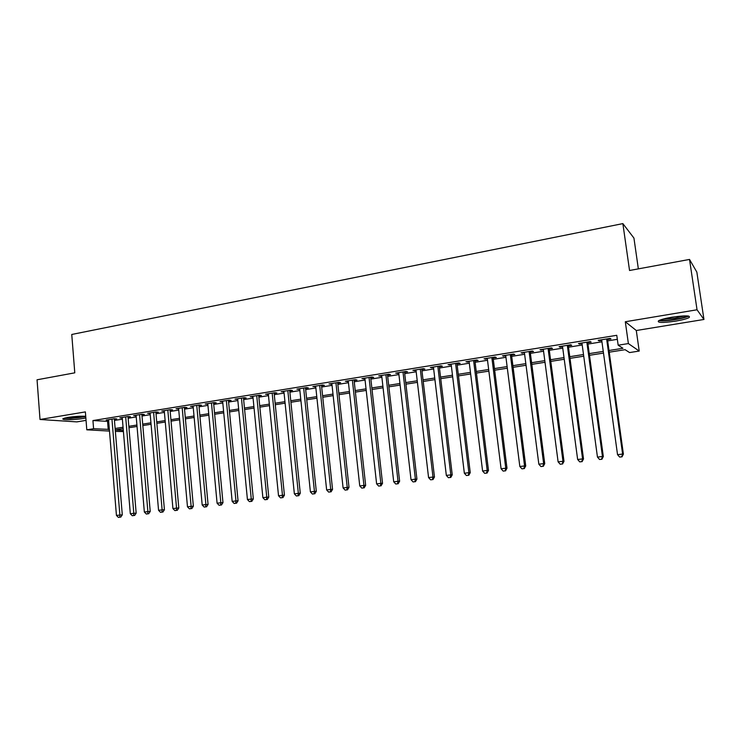<?xml version="1.0" encoding="UTF-8"?>
<svg xmlns="http://www.w3.org/2000/svg" width="741" height="741" viewBox="0 0 741 741"><rect width="100%" height="100%" fill="white"/><g stroke="black" fill="none" stroke-linecap="round" stroke-linejoin="round"><path stroke-width="1.11" d="M85.724 416.275C80.482 416.044 74.535 416.414 67.876 417.405L63.133 418.646C60.475 420.101 74.619 419.962 83.149 418.489L85.854 417.961M675.551 321.14C682.174 320.01 686.694 318.825 689.093 317.574C690.945 315.471 685.23 315.351 671.967 317.204C665.344 318.352 660.879 319.528 658.573 320.742C656.822 322.835 662.482 322.965 675.551 321.14M123.423 431.558L115.364 431.392M638.353 268.872L633.935 238.074L622.866 223.606L71.757 334.469L74.785 372.834L37.05 379.79L40.014 419.48L76.823 421.888L86.049 420.379M622.866 223.606L629.544 270.493L689.519 259.433L696.846 272.104L703.95 319.464L697.04 309.775L625.302 321.751L628.377 343.574L639.214 351.058L629.572 352.568L625.108 349.687L609.241 352.179M625.302 321.751L636.297 330.514L703.95 319.464M636.297 330.514L639.214 351.058M689.519 259.433L697.04 309.775M114.364 419.304L116.745 418.915L114.346 418.739L106.176 420.064L108.603 420.24L108.547 419.684L116.439 515.412L122.293 514.838L114.318 418.748M128.054 417.09L130.462 416.701L128.1 416.516L119.829 417.85L122.284 418.017M141.901 414.849L144.338 414.451L142.013 414.256L133.649 415.618L136.131 415.784M155.906 412.58L158.379 412.181L156.082 411.977L147.616 413.348L150.127 413.515M170.078 410.282L172.579 409.884L170.319 409.671L161.76 411.06L164.298 411.218M184.426 407.967L186.954 407.559L184.731 407.337L176.062 408.736L178.637 408.902M198.931 405.614L201.487 405.207L199.31 404.975L190.539 406.392L193.142 406.55M213.621 403.243L216.205 402.826L214.066 402.585L205.192 404.021L207.823 404.178M228.478 400.835L231.099 400.409L228.997 400.159L220.012 401.613L222.689 401.77M243.52 398.399L246.169 397.973L244.113 397.713L235.017 399.186L237.722 399.343M258.739 395.935L261.425 395.509L259.415 395.231L250.208 396.722L252.94 396.88M274.151 393.443L276.865 393.008L274.902 392.721L265.584 394.231L268.353 394.388M289.75 390.924L292.5 390.479L290.574 390.183L281.145 391.711L283.951 391.859M305.542 388.367L308.33 387.913L306.45 387.608L296.9 389.155L299.744 389.303M321.529 385.774L324.354 385.32L322.52 385.005L312.859 386.57L315.731 386.719M337.72 383.162L340.582 382.699L338.794 382.365L329.013 383.949L331.922 384.097M354.115 380.504L357.005 380.04L355.282 379.698L345.371 381.3L348.316 381.439M370.722 377.817L373.649 377.345L371.973 376.993L361.932 378.614L364.924 378.753M387.534 375.094L390.498 374.613L388.877 374.251L378.707 375.9L381.735 376.039M404.567 372.343L407.569 371.852L406.003 371.473L395.703 373.14L398.769 373.279M421.814 369.546L424.862 369.055L423.352 368.666L412.913 370.352L416.025 370.491M439.293 366.721L442.377 366.221L440.932 365.813L430.354 367.527L433.504 367.656M457.002 363.859L460.124 363.349L458.735 362.933L448.027 364.665L451.213 364.794M474.944 360.95L478.102 360.441L476.778 360.006L465.922 361.765L469.164 361.886M493.117 358.014L496.322 357.495L495.062 357.042L484.068 358.82L487.346 358.95M511.54 355.032L514.791 354.504L513.596 354.041L502.444 355.847L505.77 355.967M530.213 352.012L533.501 351.475L532.381 350.993L521.08 352.827L524.443 352.938M549.137 348.946L552.471 348.409L551.415 347.909L539.957 349.761L543.375 349.882M568.319 345.843L571.7 345.297L570.709 344.778L559.103 346.668L560.131 347.168L562.567 346.769M587.761 342.694L591.188 342.138L590.281 341.61L578.508 343.518L579.462 344.037L582.018 343.62M609 350.493L622.949 348.289L618.161 345.195L616.771 335.303L92.931 420.564L108.695 421.388M114.457 420.453L122.376 419.174M128.147 418.248L136.224 416.942M142.003 416.016L150.228 414.682M156.008 413.756L164.409 412.394M170.189 411.468L178.748 410.088M184.528 409.152L193.253 407.745M199.042 406.809L207.934 405.373M213.732 404.438L222.8 402.974M228.599 402.039L237.842 400.548M243.641 399.612L253.061 398.093M258.859 397.157L268.474 395.611M274.272 394.675L284.081 393.091M289.879 392.156L299.873 390.544M305.672 389.609L315.861 387.96M321.668 387.024L332.061 385.348M337.859 384.412L348.455 382.708M354.254 381.772L365.063 380.022M370.861 379.086L381.884 377.308M387.682 376.372L398.917 374.566M404.716 373.631L416.173 371.778M421.972 370.843L433.661 368.962M439.45 368.027L451.371 366.1M457.16 365.165L469.322 363.201M475.101 362.275L487.513 360.274M493.284 359.339L505.936 357.301M511.716 356.365L524.619 354.281M530.389 353.355L543.551 351.225M549.313 350.298L562.752 348.131M568.495 347.205L582.204 344.991M587.946 344.065L601.933 341.814M607.666 340.888L617.336 339.322M607.472 339.508L610.955 338.943L610.121 338.396L598.182 340.332L599.061 340.869L601.748 340.434M109.492 431.067L86.799 429.817L85.372 411.903L40.014 419.48M86.799 429.817L93.588 428.733L109.353 429.391M92.931 420.564L93.588 428.733M618.161 345.195L628.377 343.574M115.253 429.975L123.321 430.438M603.498 353.087L589.484 355.291M583.732 356.199L569.996 358.357M564.234 359.265L550.776 361.376M545.005 362.284L531.816 364.359M526.045 365.267L513.115 367.304M507.326 368.212L494.655 370.204M488.865 371.121L476.444 373.075M470.646 373.983L458.466 375.9M452.668 376.808L440.728 378.688M434.93 379.605L423.222 381.448M417.415 382.356L405.938 384.162M400.131 385.079L388.877 386.848M383.069 387.765L372.028 389.497M366.221 390.414L355.393 392.109M349.585 393.026L338.97 394.694M333.163 395.611L322.752 397.25M316.944 398.167L306.737 399.77M300.92 400.686L290.917 402.261M285.109 403.169L275.291 404.716M269.483 405.633L259.85 407.142M254.043 408.059L244.604 409.541M238.797 410.458L229.543 411.913M223.736 412.82L214.658 414.256M208.851 415.164L199.95 416.562M194.151 417.479L185.407 418.85M179.618 419.767L171.051 421.11M165.262 422.027L156.851 423.343M151.062 424.26L142.818 425.556M137.039 426.464L128.953 427.733M123.173 428.641L115.244 429.891M115.124 428.483L123.052 427.233M128.832 426.316L136.918 425.038M142.698 424.13L150.942 422.824M156.731 421.916L165.132 420.582M170.921 419.675L179.489 418.322M185.278 417.405L194.012 416.025M199.811 415.108L208.721 413.7M214.519 412.793L223.597 411.357M229.395 410.44L238.658 408.976M244.465 408.059L253.904 406.568M259.702 405.651L269.335 404.132M275.143 403.215L284.952 401.668M290.759 400.751L300.772 399.167M306.579 398.25L316.778 396.639M322.594 395.722L332.996 394.082M338.804 393.165L349.419 391.489M355.226 390.572L366.045 388.858M371.852 387.941L382.884 386.2M388.692 385.283L399.945 383.505M405.753 382.588L417.229 380.781M423.037 379.864L434.735 378.012M440.534 377.095L452.473 375.215M458.271 374.298L470.452 372.371M476.241 371.463L488.662 369.5M494.451 368.583L507.122 366.582M512.902 365.674L525.832 363.627M531.603 362.72L544.792 360.635M550.563 359.728L564.012 357.597M569.773 356.69L583.5 354.522M589.252 353.614L603.257 351.401M107.565 421.564L108.223 429.576M598.969 340.202L599.061 340.869M579.379 343.379L579.462 344.037M560.048 346.51L560.131 347.168M540.976 349.604L541.06 350.252M522.164 352.651L522.248 353.3M503.602 355.661L503.685 356.301M485.281 358.625L485.364 359.265M467.21 361.552L467.284 362.192M449.37 364.442L449.444 365.081M431.762 367.295L431.836 367.925M414.386 370.12L414.46 370.741M397.232 372.899L397.306 373.52M380.29 375.641L380.365 376.261M363.572 378.355L363.636 378.966M347.057 381.031L347.121 381.634M330.755 383.671L330.819 384.273M314.647 386.283L314.712 386.885M298.743 388.858L298.808 389.451M283.034 391.405L283.099 391.998M267.52 393.916L267.584 394.508M252.19 396.398L252.246 396.991M237.046 398.853L237.101 399.436M222.087 401.279L222.143 401.863M207.304 403.678L207.36 404.253M192.697 406.04L192.743 406.614M178.257 408.384L178.303 408.958M163.983 410.699L164.039 411.264M149.886 412.978L149.932 413.543M135.946 415.238L135.992 415.803M122.172 417.47L122.219 418.035M606.629 338.961L622.607 454.048L617.54 454.668L601.655 339.767M607.379 338.841L623.394 454.113L622.607 454.048L621.68 456.845L619.661 457.086L621.68 456.845M622.005 456.864L623.394 454.113M617.54 454.668L619.661 457.086M687.259 315.916C685.647 317.074 681.59 318.213 675.088 319.343C667.382 320.52 662.371 320.77 660.046 320.066M662.556 319.251L674.829 318.25L684.591 315.879M658.758 320.64C662.037 321.149 667.558 320.797 675.31 319.584C681.776 318.482 686.231 317.315 688.676 316.083M85.724 416.322C82.64 417.266 77.824 417.887 71.256 418.183L65.189 417.943M68.487 417.313L82.483 416.183M64.161 418.22L70.636 418.396L85.752 416.701M586.835 342.166L602.452 456.493L597.459 457.095L581.935 342.963M587.669 342.036L603.322 456.549L602.452 456.493L601.562 459.263L599.571 459.503L601.562 459.263M601.914 459.281L603.322 456.549M597.459 457.095L599.571 459.503M567.319 345.334L582.574 458.901L577.647 459.503L562.475 346.112M568.227 345.186L583.519 458.948L582.574 458.901L581.722 461.652L579.758 461.893L581.722 461.652M582.102 461.662L583.519 458.948M577.647 459.503L579.758 461.893M548.062 348.455L562.975 461.282L558.112 461.865L543.292 349.224M549.044 348.289L563.994 461.319L562.975 461.282L562.16 464.005L560.215 464.236L562.16 464.005M562.567 464.014L563.994 461.319M558.112 461.865L560.215 464.236M529.074 351.53L543.644 463.625L538.846 464.209L524.359 352.29M530.13 351.364L544.737 463.653L543.644 463.625L542.857 466.33L540.939 466.561L542.857 466.33M543.301 466.33L544.737 463.653M538.846 464.209L540.939 466.561M510.336 354.569L524.572 465.932L519.839 466.506L505.686 355.319M511.457 354.383L525.73 465.95L524.572 465.932L523.822 468.618L521.933 468.849L523.822 468.618M524.285 468.618L525.73 465.95M519.839 466.506L521.933 468.849M491.848 357.56L505.76 468.219L501.092 468.784L487.263 358.301M493.043 357.366L506.992 468.219L505.76 468.219L505.047 470.878L503.176 471.1L505.047 470.878M505.538 470.878L506.992 468.219M501.092 468.784L503.176 471.1M473.601 360.515L487.198 470.47L482.595 471.026L469.081 361.256M474.861 360.311L488.495 470.461L487.198 470.47L486.513 473.11L484.679 473.332L486.513 473.11M487.032 473.101L488.495 470.461M482.595 471.026L484.679 473.332M455.604 363.433L468.886 472.684L464.348 473.24L451.139 364.164M456.928 363.22L470.248 472.675L468.886 472.684L468.229 475.305L466.422 475.527L468.229 475.305M468.775 475.296L470.248 472.675M464.348 473.24L466.422 475.527M437.838 366.313L450.815 474.879L446.332 475.416L433.429 367.027M439.218 366.091L452.242 474.861L450.815 474.879L450.195 477.473L448.407 477.695L450.195 477.473M450.769 477.463L452.242 474.861M446.332 475.416L448.407 477.695M420.304 369.157L432.985 477.037L428.567 477.575L415.951 369.861M421.749 368.925L434.467 477.009L432.985 477.037L432.392 479.622L430.623 479.835L432.392 479.622M432.985 479.603L434.467 477.009M428.567 477.575L430.623 479.835M402.993 371.963L415.386 479.168L411.023 479.705L398.695 372.658M404.493 371.723L416.933 479.14L415.386 479.168L414.821 481.733L413.08 481.937L414.821 481.733M415.442 481.715L416.933 479.14M411.023 479.705L413.08 481.937M385.904 374.733L398.019 481.28L393.712 481.798L381.671 375.418M387.469 374.483L399.621 481.233L398.019 481.28L397.482 483.817L395.759 484.021L397.482 483.817M398.121 483.799L399.621 481.233M393.712 481.798L395.759 484.021M369.037 377.465L380.874 483.354L376.613 483.873L364.85 378.142M370.648 377.206L382.532 483.308L380.874 483.354L380.355 485.874L378.66 486.077L380.355 485.874M381.022 485.855L382.532 483.308M376.613 483.873L378.66 486.077M352.383 380.161L363.942 485.411L359.746 485.92L348.251 380.837M354.05 379.892L365.656 485.346L363.942 485.411L363.46 487.911L361.784 488.115L363.46 487.911M364.146 487.884L365.656 485.346M359.746 485.92L361.784 488.115M335.932 382.828L347.233 487.439L343.092 487.939L331.857 383.495M337.655 382.551L349.002 487.365L347.233 487.439L346.769 489.921L345.121 490.116L346.769 489.921M347.483 489.884L349.002 487.365M343.092 487.939L345.121 490.116M319.695 385.459L330.736 489.43L326.642 489.931L315.666 386.117M321.474 385.172L332.552 489.366L330.736 489.43L330.301 491.904L328.661 492.098L330.301 491.904M331.032 491.867L332.552 489.366M326.642 489.931L328.661 492.098M303.662 388.062L314.443 491.413L310.405 491.904L299.679 388.71M305.477 387.765L316.305 491.329L314.443 491.413L314.036 493.858L312.415 494.052L314.036 493.858M314.777 493.821L316.305 491.329M310.405 491.904L312.415 494.052M287.823 390.627L298.354 493.358L294.362 493.849L283.886 391.267M289.694 390.322L300.272 493.274L298.354 493.358L297.965 495.794L296.372 495.979L297.965 495.794M298.734 495.748L300.272 493.274M294.362 493.849L296.372 495.979M272.179 393.165L282.469 495.284L278.523 495.766L268.298 393.795M274.096 392.85L284.424 495.192L282.469 495.284L282.108 497.702L280.533 497.887L282.108 497.702M282.886 497.656L284.424 495.192M278.523 495.766L280.533 497.887M256.719 395.666L266.769 497.192L262.879 497.665L252.885 396.287M258.683 395.351L268.779 497.091L266.769 497.192L266.436 499.582L264.88 499.767L266.436 499.582M267.242 499.536L268.779 497.091M262.879 497.665L264.88 499.767M241.455 398.139L251.273 499.073L247.429 499.536L237.666 398.76M243.465 397.815L253.329 498.962L251.273 499.073L250.958 501.444L249.421 501.629L250.958 501.444M251.783 501.398L253.329 498.962M247.429 499.536L249.421 501.629M226.376 400.585L235.962 500.925L232.165 501.388L222.633 401.196M228.423 400.251L238.056 500.814L235.962 500.925L235.666 503.287L234.147 503.463L235.666 503.287M236.509 503.232L238.056 500.814M232.165 501.388L234.147 503.463M211.472 403.002L220.837 502.759L217.085 503.213L207.776 403.604M213.565 402.659L222.976 502.639L220.837 502.759L220.568 505.103L219.067 505.279L220.568 505.103M221.42 505.047L222.976 502.639M217.085 503.213L219.067 505.279M196.745 405.392L205.896 504.565L202.191 505.019L193.095 405.975M198.884 405.04L208.073 504.445L205.896 504.565L205.646 506.9L204.164 507.076L205.646 506.9M206.517 506.844L208.073 504.445M202.191 505.019L204.164 507.076M182.193 407.745L191.132 506.362L187.473 506.807L178.59 408.328M184.37 407.393L193.355 506.233L191.132 506.362L190.9 508.669L189.437 508.845L190.9 508.669M191.789 508.613L193.355 506.233M187.473 506.807L189.437 508.845M167.818 410.079L176.543 508.131L172.922 508.567L164.252 410.653M170.032 409.717L178.803 507.993L176.543 508.131L176.33 510.419L174.885 510.595L176.33 510.419M177.238 510.364L178.803 507.993M172.922 508.567L174.885 510.595M153.609 412.376L162.131 509.873L158.555 510.308L150.08 412.95M155.86 412.015L164.428 509.734L162.131 509.873L161.936 512.151L160.51 512.327L161.936 512.151M162.853 512.096L164.428 509.734M158.555 510.308L160.51 512.327M139.567 414.654L147.885 511.605L144.347 512.031L136.075 415.219M141.855 414.284L150.219 511.457L147.885 511.605L147.709 513.865L146.301 514.032L147.709 513.865M148.645 513.8L150.219 511.457M144.347 512.031L146.301 514.032M125.683 416.905L133.806 513.309L130.314 513.735L122.237 417.461M128.008 416.525L136.168 513.161L133.806 513.309L133.649 515.56L132.25 515.727L133.649 515.56M134.593 515.495L136.168 513.161M130.314 513.735L132.25 515.727M111.956 419.128L119.885 514.995L119.755 517.227L118.375 517.394L119.755 517.227M120.718 517.162L122.293 514.838M116.439 515.412L118.375 517.394"/></g></svg>
